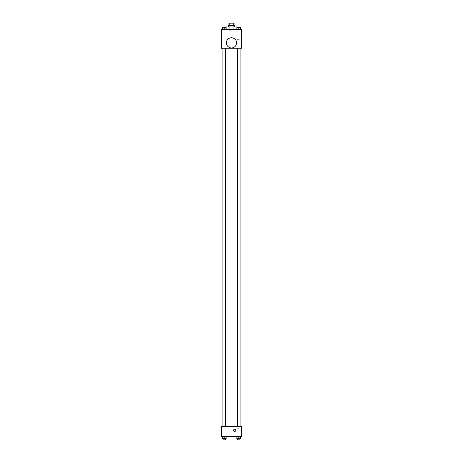 <?xml version="1.0" encoding="UTF-8"?>
<svg xmlns="http://www.w3.org/2000/svg" width="463" height="463" viewBox="0 0 463 463"><rect width="100%" height="100%" fill="white"/><g stroke="black" fill="none" stroke-linecap="round" stroke-linejoin="round"><path stroke-width="0.35" stroke-dasharray="2.31 1.74" d="M231.5 30.778L229.278 30.778L231.5 30.778M231.5 23.15L229.278 23.15L231.5 23.15M233.132 25.691L233.132 23.15L234.041 23.15L234.041 25.691L229.868 25.691L234.041 25.691M233.132 23.15L228.959 23.15L228.959 25.691L229.868 25.691L228.959 25.691M234.677 25.691L228.323 25.691M228.323 26.964L234.677 26.964L228.323 26.964M229.868 25.691L229.868 23.15M225.776 26.964L237.224 26.964M231.5 29.505L225.776 29.505L231.5 29.505M222.321 29.505L226.135 29.505L222.321 29.505L226.135 29.505L222.321 29.505L226.135 29.505L224.225 29.505L224.225 27.282L222.321 27.282L225.498 27.282L222.321 27.282L222.321 29.505L224.225 29.505L222.321 29.505L222.321 27.282L222.321 29.505L226.135 29.505L224.225 29.505L224.225 27.282L226.135 27.282L222.958 27.282L226.135 27.282L226.135 29.505L226.135 27.282M236.865 29.505L240.679 29.505L236.865 29.505L240.679 29.505L236.865 29.505L240.679 29.505L238.775 29.505L238.775 27.282L236.865 27.282L240.042 27.282L236.865 27.282L236.865 29.505L238.775 29.505L236.865 29.505L236.865 27.282L236.865 29.505L240.679 29.505L238.775 29.505L238.775 27.282L240.679 27.282L237.502 27.282L240.679 27.282L240.679 29.505L240.679 27.282M241.669 29.505L221.331 29.505L221.331 48.262L241.669 48.262L241.669 29.505M221.331 44.448L221.331 43.331L221.331 44.448M231.5 48.262L222.906 48.262L231.5 48.262M238.775 48.262L237.502 48.262L238.775 48.262M224.225 48.262L225.498 48.262L224.225 48.262M241.669 42.856L241.669 46.045L241.669 42.856M231.5 37.769A5.087 5.087 0 0 0 227.096 45.397A5.087 5.087 0 0 0 235.904 45.397A5.087 5.087 0 0 0 231.5 37.769A5.087 5.087 0 0 0 227.096 45.397A5.087 5.087 0 0 0 235.904 45.397A5.087 5.087 0 0 0 231.5 37.769M231.5 47.944A5.087 5.087 0 0 1 227.096 40.316A5.087 5.087 0 0 1 235.904 40.316A5.087 5.087 0 0 1 231.5 47.944M236.94 42.856L236.94 46.045L236.94 42.856M221.968 44.448L221.968 43.331L221.968 44.448M231.5 426.498L222.906 426.498L231.5 426.498M238.775 426.498L237.502 426.498L238.775 426.498M224.225 426.498L225.498 426.498L224.225 426.498M241.669 426.498L221.331 426.498L221.331 436.354L241.669 436.354L241.669 426.498M221.331 430.312L221.331 431.429L221.331 430.312M240.679 438.577L238.775 438.577L240.679 438.577L240.679 436.354L236.865 436.354L240.679 436.354L236.865 436.354L240.679 436.354L236.865 436.354L240.679 436.354L236.865 436.354L240.679 436.354L240.679 438.577L236.865 438.577L236.865 436.354L236.865 438.577L240.042 438.577L238.775 438.577L238.775 436.354L238.775 438.577L236.865 438.577L236.865 436.354M226.135 438.577L224.225 438.577L226.135 438.577L226.135 436.354L222.321 436.354L226.135 436.354L222.321 436.354L226.135 436.354L222.321 436.354L226.135 436.354L222.321 436.354L226.135 436.354L226.135 438.577L222.321 438.577L222.321 436.354L222.321 438.577L225.498 438.577L224.225 438.577L224.225 436.354L224.225 438.577L222.321 438.577L222.321 436.354M241.669 431.904L241.669 428.715L241.669 431.904M234.677 429.201A1.111 1.111 0 0 0 233.717 430.874A1.111 1.111 0 0 0 235.644 430.874A1.111 1.111 0 0 0 234.677 429.201A1.111 1.111 0 0 0 233.717 430.874A1.111 1.111 0 0 0 235.644 430.874A1.111 1.111 0 0 0 234.677 429.201M234.677 431.429A1.111 1.111 0 0 1 233.717 429.757A1.111 1.111 0 0 1 235.644 429.757A1.111 1.111 0 0 1 234.677 431.429M236.94 431.904L236.94 428.715L236.94 431.904M237.502 438.577L237.502 439.85L240.042 439.85L237.502 439.85L240.042 439.85L240.042 438.577L237.502 438.577L240.042 438.577M238.775 438.577L238.775 436.354M222.958 438.577L222.958 439.85L225.498 439.85L222.958 439.85L225.498 439.85L225.498 438.577L222.958 438.577L225.498 438.577M224.225 438.577L224.225 436.354M237.502 27.282L240.042 27.282M238.775 29.505L238.775 27.282M222.958 27.282L225.498 27.282M224.225 29.505L224.225 27.282M229.278 23.15L229.278 30.778M233.722 23.15L233.722 30.778M237.224 29.505L237.224 27.282M225.776 29.505L225.776 27.282M236.94 46.045L241.669 46.045M236.94 39.668L241.669 39.668M221.968 43.331L221.331 43.331M221.968 45.559L221.331 45.559M225.498 426.498L225.498 48.262M222.958 426.498L222.958 48.262M240.042 426.498L240.042 48.262M237.502 426.498L237.502 48.262M236.94 435.093L241.669 435.093M236.94 428.715L241.669 428.715"/><path stroke-width="0.69" d="M229.868 25.691L229.868 23.15L228.959 23.15L228.959 25.691M229.868 23.15L234.041 23.15L234.041 25.691M233.132 25.691L233.132 23.15M228.323 26.964L228.323 25.691L234.677 25.691L234.677 26.964M237.224 27.282L237.224 26.964L225.776 26.964L225.776 27.282M221.331 29.505L241.669 29.505L241.669 48.262L221.331 48.262L221.331 29.505M231.5 47.944A5.087 5.087 0 0 1 227.096 40.316A5.087 5.087 0 0 1 235.904 40.316A5.087 5.087 0 0 1 231.5 47.944M221.331 426.498L241.669 426.498L241.669 436.354L221.331 436.354L221.331 426.498M234.677 431.429A1.111 1.111 0 0 1 233.717 429.757A1.111 1.111 0 0 1 235.644 429.757A1.111 1.111 0 0 1 234.677 431.429M236.865 436.354L236.865 438.577L240.679 438.577L240.679 436.354L240.679 438.577M238.775 438.577L238.775 436.354M240.042 438.577L240.042 439.85L237.502 439.85L237.502 438.577M222.321 436.354L222.321 438.577L226.135 438.577L226.135 436.354L226.135 438.577M224.225 438.577L224.225 436.354M225.498 438.577L225.498 439.85L222.958 439.85L222.958 438.577M236.865 29.505L236.865 27.282L240.679 27.282L240.679 29.505L240.679 27.282M238.775 29.505L238.775 27.282M240.042 27.282L237.502 27.282M222.321 29.505L222.321 27.282L226.135 27.282L226.135 29.505L226.135 27.282M224.225 29.505L224.225 27.282M225.498 27.282L222.958 27.282M240.094 426.498L240.094 48.262M222.906 426.498L222.906 48.262M237.502 48.262L237.502 426.498M240.042 48.262L240.042 426.498M225.498 426.498L225.498 48.262M222.958 426.498L222.958 48.262"/></g></svg>
